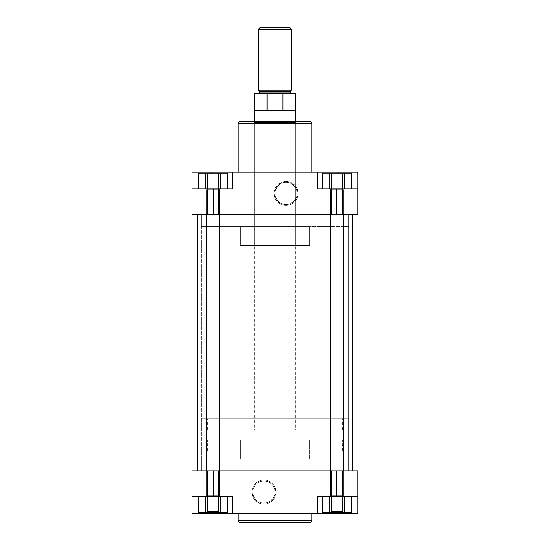 <?xml version="1.0" encoding="UTF-8"?>
<svg xmlns="http://www.w3.org/2000/svg" width="550" height="550" viewBox="0 0 550 550"><rect width="100%" height="100%" fill="white"/><g stroke="black" fill="none" stroke-linecap="round" stroke-linejoin="round"><path stroke-width="0.41" stroke-dasharray="2.75 2.06" d="M207.639 511.438L218.474 511.438L219.395 512.359L206.718 512.359L207.639 511.438L218.474 511.438L219.395 512.359L206.718 512.359L207.639 511.438L207.639 470.882L218.474 470.882L218.474 511.438L207.639 511.438L207.639 470.882L218.474 470.882L218.474 511.438L207.639 511.438L218.474 511.438L218.474 470.882L207.639 470.882L218.371 470.882L207.639 470.882L207.639 511.438L218.474 511.438L218.474 470.882L207.639 470.882L207.639 511.438L206.718 512.359L219.395 512.359L206.841 512.359L219.395 512.359L218.474 511.438L207.639 511.438L206.718 512.359L219.395 512.359L218.474 511.438L207.639 511.438M331.526 511.438L342.361 511.438L343.282 512.359L330.605 512.359L331.526 511.438L342.361 511.438L343.282 512.359L330.605 512.359L331.526 511.438L331.526 470.882L342.361 470.882L342.361 511.438L331.526 511.438L331.526 470.882L342.361 470.882L342.361 511.438L331.526 511.438L342.361 511.438L342.361 470.882L331.526 470.882L342.258 470.882L331.526 470.882L331.526 511.438L342.361 511.438L342.361 470.882L331.526 470.882L331.526 511.438L330.605 512.359L343.282 512.359L330.729 512.359L343.282 512.359L342.361 511.438L331.526 511.438L330.605 512.359L343.282 512.359L342.361 511.438L331.526 511.438M263.938 503.188A11.11 11.11 0 0 1 252.828 492.078A11.11 11.11 0 0 1 263.938 480.975L263.938 480.054A12.031 12.031 0 0 0 251.907 492.078A12.031 12.031 0 0 0 263.938 504.109L263.938 503.188A11.11 11.11 0 0 1 252.828 492.078A11.11 11.11 0 0 1 263.938 480.975A11.11 11.11 0 0 0 252.828 492.078A11.11 11.11 0 0 0 263.938 503.188A11.11 11.11 0 0 0 275.048 492.078A11.11 11.11 0 0 0 263.938 480.975A11.11 11.11 0 0 1 275.048 492.078A11.11 11.11 0 0 1 263.938 503.188L261.772 502.975L257.764 501.318L256.087 499.936L253.674 496.334L253.041 494.251L253.041 489.913L253.674 487.829L256.087 484.227L257.764 482.845L261.772 481.188L266.104 481.188L270.112 482.845L271.789 484.227L274.202 487.829L274.835 489.913L274.835 494.251L273.171 498.252L270.112 501.318L266.104 502.975L263.938 503.188L263.938 504.109L268.544 503.195L272.442 500.589L275.055 496.684L275.969 492.078L275.055 487.479L273.941 485.396L272.442 483.574L268.544 480.968L266.282 480.281L261.594 480.281L259.332 480.968L255.434 483.574L253.935 485.396L252.141 489.734L251.907 492.078L252.828 496.684L253.935 498.768L257.256 502.081L261.594 503.882L263.938 504.109A12.031 12.031 0 0 0 275.969 492.078A12.031 12.031 0 0 0 263.938 480.054L263.938 480.975A11.11 11.11 0 0 1 275.048 492.078A11.11 11.11 0 0 1 263.938 503.188M311.781 513.281L238.219 513.281L311.781 513.281M348.741 470.882L348.741 458.899L201.259 458.899L201.259 470.882L348.741 470.882L201.259 470.882L201.259 458.899L348.741 458.899L201.259 458.899L348.741 458.899L348.741 470.882L201.259 470.882L348.741 470.882L201.259 470.882L201.259 214.624L348.741 214.624L348.741 470.882L201.259 470.882L348.741 470.882L348.741 214.624L197.567 214.624L348.391 214.624L201.259 214.624L201.259 470.882L348.741 470.882M309.567 458.899L309.567 440L240.433 440L240.433 458.899L309.567 458.899L240.433 458.899L240.433 440L309.567 440L240.433 440L309.567 440L309.567 458.899L240.433 458.899L309.567 458.899M230.752 513.281L211.166 513.281L211.166 496.691L211.166 512.359L211.166 496.691L192.039 496.691L213.242 496.691L213.242 470.882L192.039 470.882L192.039 496.691L232.368 496.691L192.039 496.691L192.039 513.281L211.166 513.281L192.039 513.281L192.039 470.882L357.961 470.882L357.961 496.691L317.632 496.691L336.758 496.691L317.632 496.691L317.632 513.281L231.962 513.281L232.368 513.281L232.368 496.691L192.039 496.691L232.368 496.691L213.242 496.691L213.242 470.882L336.758 470.882L336.758 496.691L317.632 496.691L357.961 496.691L357.961 513.281L319.248 513.281M227.425 496.691L198.688 496.691L227.425 496.691L198.688 496.691L227.425 496.691L205.872 496.691L220.241 496.691L220.241 512.359L227.425 512.359L220.241 512.359L220.241 496.691L220.241 512.359L227.425 512.359L227.425 496.691L227.425 512.359L205.872 512.359L220.241 512.359L220.241 496.691L227.425 496.691M351.312 496.691L322.575 496.691L351.312 496.691L322.575 496.691L344.128 496.691L329.759 496.691L329.759 512.359L351.312 512.359L344.128 512.359L344.128 496.691L344.128 512.359L351.312 512.359L351.312 496.691L344.128 496.691L351.312 496.691L351.312 512.359L329.759 512.359L344.128 512.359L344.128 496.691L344.128 512.359L329.759 512.359L329.759 496.691L351.312 496.691M309.478 522.5L240.522 522.5L309.478 522.5M311.781 520.197L238.219 520.197L311.781 520.197M317.632 513.281L338.834 513.281L338.834 496.691L338.834 512.359L338.834 496.691L317.632 496.691L317.632 513.281L317.632 496.691L317.632 513.281L317.632 496.691L317.632 513.281L232.368 513.281L232.368 496.691L232.368 513.281L232.368 496.691L211.166 496.691L211.166 513.281L232.368 513.281L232.368 496.691L232.368 513.281M357.961 470.882L357.961 496.691L336.758 496.691L336.758 470.882L357.961 470.882M357.961 513.281L357.961 496.691L338.834 496.691L338.834 513.281L357.961 513.281M198.688 512.359L205.872 512.359L205.872 496.691L198.688 496.691L205.872 496.691L205.872 512.359L220.241 512.359L198.688 512.359L220.241 512.359L220.241 496.691L220.241 512.359L205.872 512.359L205.872 496.691L220.241 496.691L205.872 496.691L205.872 512.359L198.688 512.359L205.872 512.359L205.872 496.691L198.688 496.691L205.872 496.691L205.872 512.359L198.688 512.359L198.688 496.691L198.688 512.359M322.575 512.359L344.128 512.359L344.128 496.691L344.128 512.359L329.759 512.359L329.759 496.691L344.128 496.691L329.759 496.691L329.759 512.359L322.575 512.359L329.759 512.359L329.759 496.691L322.575 496.691L329.759 496.691L329.759 512.359L322.575 512.359L322.575 496.691L322.575 512.359M352.433 214.624L197.567 214.624L352.433 214.624M197.567 470.882L352.433 470.882L197.567 470.882M342.361 174.061L331.526 174.061L330.605 173.14L343.282 173.14L342.361 174.061L331.526 174.061L330.605 173.14L343.282 173.14L342.361 174.061L342.361 214.624L331.526 214.624L331.526 174.061L342.361 174.061L342.361 214.624L331.526 214.624L331.526 174.061L342.361 174.061L331.526 174.061L331.526 214.624L342.361 214.624L331.629 214.624L342.361 214.624L342.361 174.061L331.526 174.061L331.526 214.624L342.361 214.624L342.361 174.061L343.282 173.14L330.605 173.14L343.159 173.14L330.605 173.14L331.526 174.061L342.361 174.061L343.282 173.14L330.605 173.14L331.526 174.061L342.361 174.061M218.474 174.061L207.639 174.061L206.718 173.14L219.395 173.14L218.474 174.061L207.639 174.061L206.718 173.14L219.395 173.14L218.474 174.061L218.474 214.624L207.639 214.624L207.639 174.061L218.474 174.061L218.474 214.624L207.639 214.624L207.639 174.061L218.474 174.061L207.639 174.061L207.639 214.624L218.474 214.624L207.742 214.624L218.474 214.624L218.474 174.061L207.639 174.061L207.639 214.624L218.474 214.624L218.474 174.061L219.395 173.14L206.718 173.14L219.271 173.14L206.718 173.14L207.639 174.061L218.474 174.061L219.395 173.14L206.718 173.14L207.639 174.061L218.474 174.061M240.694 121.522L275 121.522L253.337 121.522L254.258 122.444L295.742 122.444L254.258 122.444L253.337 121.522L296.663 121.522L295.742 122.444L295.742 245.499L254.258 245.499L254.258 122.444L295.742 122.444L254.258 122.444L254.258 245.499L295.742 245.499L295.742 122.444L296.663 121.522L253.337 121.522L309.478 121.522L240.522 121.522M286.062 182.311A11.11 11.11 0 0 1 297.172 193.421A11.11 11.11 0 0 1 286.062 204.531L286.062 205.452A12.031 12.031 0 0 0 298.093 193.421A12.031 12.031 0 0 0 286.062 181.39L286.062 182.311A11.11 11.11 0 0 1 297.172 193.421A11.11 11.11 0 0 1 286.062 204.531A11.11 11.11 0 0 0 297.172 193.421A11.11 11.11 0 0 0 286.062 182.311A11.11 11.11 0 0 0 274.952 193.421A11.11 11.11 0 0 0 286.062 204.531A11.11 11.11 0 0 1 274.952 193.421A11.11 11.11 0 0 1 286.062 182.311L290.311 183.157L292.236 184.188L295.295 187.248L296.326 189.173L296.959 191.256L296.959 195.587L296.326 197.67L293.913 201.279L290.311 203.686L288.228 204.318L283.896 204.318L281.813 203.686L278.211 201.279L275.798 197.67L275.165 195.587L275.165 191.256L276.829 187.248L279.888 184.188L281.813 183.157L286.062 182.311L286.062 181.39L281.456 182.311L277.558 184.917L274.945 188.815L274.031 193.421L274.945 198.028L276.059 200.104L279.379 203.424L281.456 204.538L286.062 205.452L288.406 205.219L290.668 204.538L294.566 201.926L296.065 200.104L297.859 195.766L298.093 193.421L297.172 188.815L296.065 186.739L292.744 183.418L288.406 181.624L286.062 181.39A12.031 12.031 0 0 0 274.031 193.421A12.031 12.031 0 0 0 286.062 205.452L286.062 204.531A11.11 11.11 0 0 1 274.952 193.421A11.11 11.11 0 0 1 286.062 182.311M240.433 226.607L240.433 245.499L309.567 245.499L309.567 226.607L201.259 226.607L348.741 226.607L348.741 214.624L201.259 214.624L201.259 226.607L201.259 214.624L348.741 214.624L201.259 214.624L348.741 214.624L348.741 226.607L201.259 226.607L309.567 226.607L240.433 226.607L309.567 226.607L309.567 245.499L240.433 245.499L240.433 226.607M238.219 172.219L311.781 172.219L238.219 172.219M319.248 172.219L338.834 172.219L338.834 188.815L338.834 173.14L338.834 188.815L357.961 188.815L336.758 188.815L336.758 214.624L357.961 214.624L357.961 188.815L317.632 188.815L357.961 188.815L357.961 172.219L338.834 172.219L357.961 172.219L357.961 214.624L192.039 214.624L192.039 188.815L232.368 188.815L213.242 188.815L232.368 188.815L232.368 172.219L318.038 172.219L317.632 172.219L317.632 188.815L357.961 188.815L317.632 188.815L336.758 188.815L336.758 214.624L213.242 214.624L213.242 188.815L232.368 188.815L192.039 188.815L192.039 172.219L230.752 172.219M322.575 188.815L351.312 188.815L322.575 188.815L351.312 188.815L322.575 188.815L344.128 188.815L329.759 188.815L329.759 173.14L322.575 173.14L329.759 173.14L329.759 188.815L329.759 173.14L322.575 173.14L322.575 188.815L322.575 173.14L344.128 173.14L329.759 173.14L329.759 188.815L322.575 188.815M198.688 188.815L227.425 188.815L198.688 188.815L227.425 188.815L198.688 188.815L205.872 188.815L205.872 173.14L198.688 173.14L205.872 173.14L198.688 173.14L198.688 188.815L205.872 188.815L198.688 188.815L198.688 173.14L205.872 173.14L205.872 188.815L220.241 188.815L205.872 188.815L205.872 173.14L220.241 173.14L205.872 173.14L205.872 188.815L198.688 188.815M275 121.522L296.56 121.522L275 121.522L275 429.859L342.293 429.859L275 429.859L275 418.797L275 451.062L342.293 451.062L275 451.062L275 418.797L201.259 418.797L275 418.797L275 429.859L275 121.522M238.219 123.826L311.781 123.826L238.219 123.826M311.781 172.219L238.397 172.219L311.781 172.219M348.741 226.607L282.226 226.607L348.741 226.607M309.567 245.499L240.433 245.499L309.567 245.499M254.258 245.499L295.742 245.499L254.258 245.499M232.368 172.219L211.166 172.219L211.166 188.815L211.166 173.14L211.166 188.815L232.368 188.815L232.368 172.219L232.368 188.815L232.368 172.219L232.368 188.815L232.368 172.219L317.632 172.219L317.632 188.815L317.632 172.219L317.632 188.815L338.834 188.815L338.834 172.219L317.632 172.219L317.632 188.815L317.632 172.219M192.039 214.624L192.039 188.815L213.242 188.815L213.242 214.624L192.039 214.624M192.039 172.219L192.039 188.815L211.166 188.815L211.166 172.219L192.039 172.219M351.312 173.14L344.128 173.14L344.128 188.815L351.312 188.815L344.128 188.815L344.128 173.14L329.759 173.14L351.312 173.14L329.759 173.14L329.759 188.815L329.759 173.14L344.128 173.14L344.128 188.815L329.759 188.815L344.128 188.815L344.128 173.14L351.312 173.14L344.128 173.14L344.128 188.815L351.312 188.815L344.128 188.815L344.128 173.14L351.312 173.14L351.312 188.815L351.312 173.14M227.425 173.14L220.241 173.14L220.241 188.815L227.425 188.815L220.241 188.815L220.241 173.14L205.872 173.14L227.425 173.14L205.872 173.14L205.872 188.815L205.872 173.14L220.241 173.14L220.241 188.815L205.872 188.815L220.241 188.815L220.241 173.14L227.425 173.14L220.241 173.14L220.241 188.815L227.425 188.815L220.241 188.815L220.241 173.14L227.425 173.14L227.425 188.815L227.425 173.14M206.601 495.77L207.522 496.691L218.584 496.691L219.505 495.77L206.601 495.77L219.505 495.77L219.505 470.882L219.505 495.77L206.601 495.77L206.601 470.882L206.601 495.77L219.505 495.77L218.584 496.691L207.522 496.691L218.481 496.691L207.522 496.691L206.601 495.77L207.522 496.691L218.584 496.691L219.505 495.77L206.601 495.77L219.505 495.77L219.505 189.736L218.584 188.815L207.522 188.815L206.601 189.736L219.505 189.736L206.601 189.736L206.601 214.624L206.601 189.736L219.505 189.736L219.505 214.624L219.505 189.736L206.601 189.736L207.522 188.815L218.584 188.815L207.632 188.815L218.584 188.815L219.505 189.736L218.584 188.815L207.522 188.815L206.601 189.736L219.505 189.736L206.601 189.736L206.601 495.77L206.601 189.736L219.505 189.736L219.505 495.77L206.601 495.77L219.505 495.77L218.584 496.691L207.522 496.691L218.481 496.691L207.522 496.691L206.601 495.77M330.495 495.77L331.416 496.691L342.478 496.691L343.399 495.77L330.495 495.77L343.399 495.77L343.399 470.882L343.399 495.77L330.495 495.77L330.495 470.882L330.495 495.77L343.399 495.77L342.478 496.691L331.416 496.691L342.368 496.691L331.416 496.691L330.495 495.77L331.416 496.691L342.478 496.691L343.399 495.77L330.495 495.77L343.399 495.77L343.399 189.736L342.478 188.815L331.416 188.815L330.495 189.736L343.399 189.736L330.495 189.736L330.495 214.624L330.495 189.736L343.399 189.736L343.399 214.624L343.399 189.736L330.495 189.736L331.416 188.815L342.478 188.815L331.519 188.815L342.478 188.815L343.399 189.736L342.478 188.815L331.416 188.815L330.495 189.736L343.399 189.736L330.495 189.736L330.495 495.77L330.495 189.736L343.399 189.736L343.399 495.77L330.495 495.77L343.399 495.77L342.478 496.691L331.416 496.691L342.368 496.691L331.416 496.691L330.495 495.77M218.584 188.815L207.522 188.815L218.584 188.815L219.505 189.736L206.601 189.736L207.522 188.815L218.584 188.815M342.478 188.815L331.416 188.815L342.478 188.815L343.399 189.736L330.495 189.736L331.416 188.815L342.478 188.815M259.559 91.101L275 91.101L275 90.179L273.371 90.179L291.589 90.179L275 90.179L275 29.343L258.411 29.343L275 29.343L275 27.5L260.253 27.5L275 27.5L275 90.179L291.363 90.179L275 90.179L291.363 90.179L275 90.179L275 91.101L290.441 91.101L275 91.101L275 92.95L290.441 92.95L275 92.95L275 93.871L291.363 93.871L258.637 93.871L275 93.871L258.637 93.871L275 93.871L258.637 93.871L275 93.871L275 92.95L259.559 92.95M275 440L342.293 440L275 440L275 451.062L201.259 451.062L275 451.062L275 418.797L342.293 418.797L275 418.797L275 429.859L254.258 429.859L275 429.859L275 110.859L275 429.859L342.293 429.859L207.708 429.859L295.742 429.859L254.258 429.859L275 429.859L275 418.797L207.708 418.797L348.741 418.797L201.259 418.797L348.741 418.797L275 418.797L275 451.062L348.741 451.062L201.259 451.062L342.293 451.062L207.708 451.062L275 451.062L275 440L207.708 440L275 440M254.258 110.859L275 110.859L254.258 110.859M254.492 110.461L275 110.461L275 110.859L275 110.461L282.975 110.461L282.975 93.871L295.508 93.871L267.025 93.871L282.975 93.871L282.975 110.461L295.508 110.461L254.492 110.461M275 90.179L258.411 90.179L275 90.179M275 27.5L289.747 27.5L275 27.5M275 29.343L291.589 29.343L275 29.343M278.19 90.179L291.363 90.179L278.19 90.179M290.441 92.95L275 92.95L275 91.101L290.441 91.101M254.492 93.871L267.025 93.871L267.025 110.461L282.975 110.461L267.025 110.461L282.975 110.461L267.025 110.461L267.025 93.871L254.492 93.871M295.742 110.859L275 110.859L295.742 110.859M275 429.859L207.708 429.859L275 429.859M275 451.062L207.708 451.062L275 451.062M275 92.95L259.559 92.95L275 92.95M275 91.101L259.559 91.101L275 91.101M342.293 451.062L342.293 440M201.259 418.797L201.259 451.062M342.293 429.859L342.293 418.797M254.258 121.522L254.258 429.859M295.742 121.522L295.742 429.859M207.708 429.859L207.708 418.797M348.741 418.797L348.741 451.062M207.708 451.062L207.708 440"/><path stroke-width="0.82" d="M240.522 522.5L309.478 522.5A2.303 2.303 0 0 0 311.781 520.197L238.219 520.197A2.303 2.303 0 0 0 240.522 522.5L309.478 522.5A2.303 2.303 0 0 0 311.781 520.197L311.781 513.281L311.781 520.197L238.219 520.197L238.219 513.281L238.219 520.197A2.303 2.303 0 0 0 240.522 522.5M317.632 496.691L357.961 496.691L357.961 470.882L192.039 470.882L192.039 496.691L232.368 496.691L213.242 496.691L213.242 470.882L336.758 470.882L336.758 496.691L317.632 496.691L317.632 513.281L232.368 513.281L317.632 513.281L317.632 496.691M232.368 513.281L232.368 496.691L232.368 513.281L192.039 513.281L230.752 513.281M319.248 513.281L357.961 513.281L357.961 470.882L336.758 470.882L336.758 496.691L357.961 496.691L357.961 513.281L338.834 513.281L338.834 512.359L338.834 513.281L317.632 513.281M192.039 513.281L192.039 470.882L213.242 470.882L213.242 496.691L192.039 496.691L192.039 513.281M211.166 513.281L211.166 512.359L211.166 513.281M227.425 512.359L198.688 512.359L198.688 496.691L198.688 512.359L205.872 512.359L205.872 496.691L205.872 512.359L220.241 512.359L220.241 496.691L220.241 512.359L227.425 512.359L227.425 496.691L227.425 512.359M351.312 512.359L322.575 512.359L322.575 496.691L322.575 512.359L329.759 512.359L329.759 496.691L329.759 512.359L344.128 512.359L344.128 496.691L344.128 512.359L351.312 512.359L351.312 496.691L351.312 512.359M197.567 214.624L197.567 470.882L197.567 214.624M352.433 470.882L352.433 214.624L352.433 470.882M240.522 121.522A2.303 2.303 0 0 0 238.219 123.826L238.219 172.219L238.219 123.826L311.781 123.826L311.781 172.219L311.781 123.826A2.303 2.303 0 0 0 309.478 121.522L240.522 121.522A2.303 2.303 0 0 0 238.219 123.826L311.781 123.826A2.303 2.303 0 0 0 309.478 121.522L240.694 121.522M232.368 188.815L192.039 188.815L192.039 214.624L357.961 214.624L357.961 188.815L317.632 188.815L336.758 188.815L336.758 214.624L213.242 214.624L213.242 188.815L232.368 188.815L232.368 172.219L317.632 172.219L232.368 172.219L232.368 188.815M317.632 172.219L317.632 188.815L317.632 172.219L357.961 172.219L319.248 172.219M230.752 172.219L192.039 172.219L192.039 214.624L213.242 214.624L213.242 188.815L192.039 188.815L192.039 172.219L211.166 172.219L211.166 173.14L211.166 172.219L232.368 172.219M357.961 172.219L357.961 214.624L336.758 214.624L336.758 188.815L357.961 188.815L357.961 172.219M338.834 172.219L338.834 173.14L338.834 172.219M322.575 173.14L351.312 173.14L351.312 188.815L351.312 173.14L344.128 173.14L344.128 188.815L344.128 173.14L329.759 173.14L329.759 188.815L329.759 173.14L322.575 173.14L322.575 188.815L322.575 173.14M198.688 173.14L227.425 173.14L227.425 188.815L227.425 173.14L220.241 173.14L220.241 188.815L220.241 173.14L205.872 173.14L205.872 188.815L205.872 173.14L198.688 173.14L198.688 188.815L198.688 173.14M206.601 214.624L206.601 470.882L206.601 214.624M219.505 470.882L219.505 214.624L219.505 470.882M330.495 214.624L330.495 470.882L330.495 214.624M343.399 470.882L343.399 214.624L343.399 470.882M291.363 90.179L290.441 91.101L275 91.101L290.441 91.101L275 91.101L275 27.5L260.253 27.5L275 27.5L275 29.343L258.411 29.343L275 29.343L275 90.179L291.589 90.179L275 90.179L275 91.101L259.559 91.101L259.559 92.95L290.441 92.95L275 92.95L275 91.101L275 92.95L290.441 92.95L291.363 93.871M275 93.871L275 92.95L259.559 92.95L275 92.95L275 93.871M275 110.859L254.258 110.859L275 110.859L275 110.461L254.492 110.461L267.025 110.461L267.025 93.871L254.492 93.871L282.975 93.871L282.975 110.461L295.508 110.461L275 110.461L275 110.859L295.742 110.859L275 110.859L275 121.522L275 110.859M258.411 90.179L275 90.179L258.411 90.179L258.411 29.343L260.253 27.5M295.508 93.871L267.025 93.871L267.025 110.461L282.975 110.461L282.975 93.871L295.508 93.871L295.742 121.522M289.747 27.5L275 27.5L289.747 27.5L291.589 29.343L275 29.343L291.589 29.343L291.589 90.179M275 91.101L259.559 91.101L275 91.101M254.492 93.871L254.258 121.522M290.441 91.101L290.441 92.95M259.559 92.95L258.637 93.871M259.559 91.101L258.637 90.179"/></g></svg>
